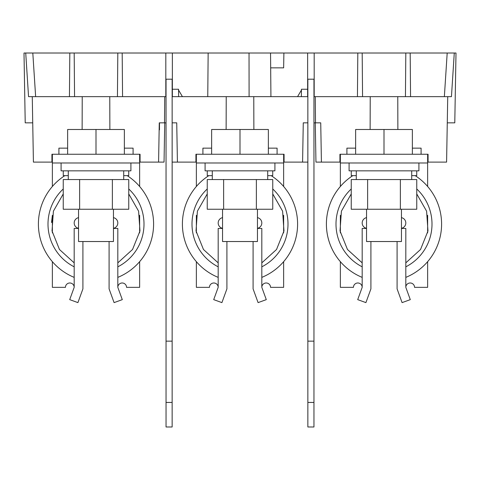 <?xml version="1.0" encoding="UTF-8"?>
<svg xmlns="http://www.w3.org/2000/svg" width="480" height="480" viewBox="0 0 480 480"><rect width="100%" height="100%" fill="white"/><g stroke="black" fill="none" stroke-linecap="round" stroke-linejoin="round"><path stroke-width="0.72" d="M313.962 122.838L320.73 122.838L321.414 162.108L315.96 162.108L315.27 122.838M164.73 122.838L164.04 162.108L158.586 162.108L159.27 122.838L166.038 122.838M82.122 129.492L82.23 96.654L28.554 96.654L25.722 53.016L24 53.016L25.218 122.838L32.73 122.838M427.638 186.474L427.638 154.254L428.07 154.254L428.07 162.108L446.586 162.108L447.732 96.654L451.446 96.654L454.278 53.016L456 53.016L454.782 122.838L447.27 122.838M307.854 162.108L302.586 162.108L303.27 122.838L307.854 122.838M117.438 96.654L117.816 53.016L74.184 53.016L74.562 96.654M178.632 96.654L178.566 89.238L172.362 89.238L172.362 53.016L122.184 53.016L165.816 53.016L165.816 96.654M117.816 53.016L122.184 53.016L122.562 96.654M172.146 122.838L176.73 122.838L177.414 162.108L172.146 162.108M301.368 96.654L301.434 89.238L307.638 89.238L307.638 96.654M301.422 90.102L297.564 96.654M82.23 96.654L166.038 96.654M302.586 162.108L284.07 162.108L284.07 154.254L283.638 154.254L283.638 162.984L196.362 162.984L196.362 186.474M313.962 96.654L315.27 96.654L315.504 122.838M405.438 96.654L405.816 53.016L447.192 53.016L444.36 96.654M410.184 53.016L410.562 96.654M362.562 96.654L362.184 53.016L405.816 53.016M270.672 67.854L283.638 67.854L283.896 53.016L362.184 53.016M357.816 53.016L357.438 96.654M454.278 53.016L447.192 53.016M158.586 162.108L140.07 162.108L140.07 154.254L139.638 154.254L139.638 162.984L52.362 162.984L52.362 186.474M182.436 96.654L178.578 90.102M109.878 129.492L109.77 96.654M139.638 154.254L51.93 154.254L51.93 162.108L33.414 162.108L32.268 96.654M25.722 53.016L32.808 53.016L35.64 96.654M32.808 53.016L74.184 53.016M69.816 53.016L69.438 96.654M270.924 96.654L270.546 53.016L249.036 53.016L249.096 96.654M172.362 53.016L249.036 53.016M172.362 89.238L172.362 96.654M427.638 154.254L339.93 154.254L339.93 162.108L321.414 162.108M283.896 53.016L270.546 53.016M164.73 96.654L164.496 122.838M397.878 129.492L397.77 96.654L447.732 96.654M315.27 96.654L370.23 96.654L370.122 129.492M370.23 96.654L397.77 96.654M253.878 129.492L253.77 96.654L307.854 96.654M172.146 96.654L226.23 96.654L226.122 129.492M226.23 96.654L253.77 96.654M283.638 154.254L195.93 154.254L195.93 162.108L177.414 162.108M307.638 53.016L307.638 89.238M314.184 53.016L314.184 96.654M159.15 129.846L159.48 129.846L159.48 122.838M257.454 228.324A5.454 5.454 0 0 0 257.454 217.638A5.454 5.454 0 0 1 257.454 228.324M356.292 175.638L351.27 175.638L351.27 170.838M416.73 170.838L416.73 175.638L411.708 175.638M401.454 209.238L401.454 241.53L366.546 241.53L366.546 209.238M351.246 179.562L416.754 179.562L416.754 209.238L351.246 209.238L351.246 179.562M367.626 179.562L367.626 209.238M400.374 179.562L400.374 209.238M418.908 162.984L418.908 170.838L349.092 170.838L349.092 162.984M384 154.254L384 129.492L355.638 129.492L355.638 154.254M412.362 154.254L412.362 129.492L384 129.492M362.184 277.38A57.6 57.6 0 0 1 352.83 175.638A57.6 57.6 0 0 0 340.362 186.474L340.362 154.254M415.17 175.638A57.6 57.6 0 0 1 405.816 277.38M401.454 217.638A5.454 5.454 0 0 1 401.454 228.324A5.454 5.454 0 0 0 401.454 217.638M366.546 228.324A5.454 5.454 0 0 1 366.546 217.638M340.362 186.474A57.6 57.6 0 0 0 340.362 261.672L340.362 287.346L353.454 287.346A4.362 4.362 0 0 1 357.816 282.984A4.362 4.362 0 0 1 362.184 287.346L362.184 228.438L366.546 228.438M340.362 215.304L340.362 232.848L340.362 215.304M427.638 232.848L427.638 215.304L427.638 232.848M401.454 228.438L405.816 228.438L405.816 287.346A4.362 4.362 0 0 1 410.184 282.984A4.362 4.362 0 0 1 414.546 287.346L427.638 287.346L427.638 261.672M405.816 287.346L410.292 299.634L402.09 302.616L397.092 288.882L397.092 241.53M370.908 241.53L370.908 288.882L365.91 302.616L357.708 299.634L362.184 287.346M427.638 162.984L340.362 162.984M346.908 154.254L346.908 148.146L355.638 148.146M412.362 148.146L421.092 148.146L421.092 154.254M257.454 209.238L257.454 241.53L222.546 241.53L222.546 209.238M207.246 179.562L272.754 179.562L272.754 209.238L207.246 209.238L207.246 179.562M223.626 179.562L223.626 209.238M256.374 179.562L256.374 209.238M212.292 175.638L207.27 175.638L207.27 170.838M272.73 170.838L272.73 175.638L267.708 175.638M218.184 277.38A57.6 57.6 0 0 1 208.83 175.638M271.17 175.638A57.6 57.6 0 0 1 261.816 277.38M274.908 162.984L274.908 170.838L205.092 170.838L205.092 162.984M240 154.254L240 129.492L211.638 129.492L211.638 154.254M268.362 154.254L268.362 129.492L240 129.492M222.546 228.324A5.454 5.454 0 0 1 222.546 217.638M196.362 261.672L196.362 287.346L209.454 287.346A4.362 4.362 0 0 1 213.816 282.984A4.362 4.362 0 0 1 218.184 287.346L218.184 228.438L222.546 228.438M196.362 215.304L196.362 232.848M196.362 154.254L196.362 162.984M283.638 186.474L283.638 162.984M283.638 232.848L283.638 215.304M257.454 228.438L261.816 228.438L261.816 287.346A4.362 4.362 0 0 1 266.184 282.984A4.362 4.362 0 0 1 270.546 287.346L283.638 287.346L283.638 261.672M261.816 287.346L266.292 299.634L258.09 302.616L253.092 288.882L253.092 241.53M226.908 241.53L226.908 288.882L221.91 302.616L213.708 299.634L218.184 287.346M202.908 154.254L202.908 148.146L211.638 148.146M268.362 148.146L277.092 148.146L277.092 154.254M113.454 228.324A5.454 5.454 0 0 0 113.454 217.638A5.454 5.454 0 0 1 113.454 228.324M63.246 179.562L128.754 179.562L128.754 209.238L63.246 209.238L63.246 179.562M79.626 179.562L79.626 209.238M112.374 179.562L112.374 209.238M113.454 209.238L113.454 241.53L78.546 241.53L78.546 209.238M128.73 170.838L128.73 175.638L123.708 175.638M130.908 162.984L130.908 170.838L61.092 170.838L61.092 162.984M74.184 277.38A57.6 57.6 0 0 1 64.83 175.638M127.17 175.638A57.6 57.6 0 0 1 117.816 277.38M124.362 154.254L124.362 129.492L67.638 129.492L67.638 154.254M96 154.254L96 129.492M68.292 175.638L63.27 175.638L63.27 170.838M78.546 228.324A5.454 5.454 0 0 1 78.546 217.638M52.362 261.672L52.362 287.346L65.454 287.346A4.362 4.362 0 0 1 69.816 282.984A4.362 4.362 0 0 1 74.184 287.346L74.184 228.438L78.546 228.438M51.516 222.558L52.362 215.304L52.362 232.848M52.362 154.254L52.362 162.984M139.638 186.474L139.638 162.984M139.638 232.848L139.638 215.304L139.638 232.848M113.454 228.438L117.816 228.438L117.816 287.346A4.362 4.362 0 0 1 122.184 282.984A4.362 4.362 0 0 1 126.546 287.346L139.638 287.346L139.638 261.672M117.816 287.346L122.292 299.634L114.09 302.616L109.092 288.882L109.092 241.53M82.908 241.53L82.908 288.882L77.91 302.616L69.708 299.634L74.184 287.346M58.908 154.254L58.908 148.146L67.638 148.146M124.362 148.146L133.092 148.146L133.092 154.254M172.146 79.2L172.146 426.984L166.038 426.984L166.038 79.2L172.146 79.2M307.854 426.984L307.854 79.2L313.962 79.2L313.962 426.984L307.854 426.984M362.184 266.826A48 48 0 0 1 351.246 188.982M416.754 188.982A48 48 0 0 1 405.816 266.826M218.184 266.826A48 48 0 0 1 207.246 188.982M272.754 188.982A48 48 0 0 1 261.816 266.826M74.184 266.826A48 48 0 0 1 63.246 188.982M128.754 188.982A48 48 0 0 1 117.816 266.826M172.146 402.438L166.038 402.438M172.146 341.148L166.038 341.148M307.854 402.438L313.962 402.438M313.962 341.148L307.854 341.148M208.146 53.016L207.762 96.654M411.708 179.562L411.708 170.838M356.292 179.562L356.292 170.838M405.816 262.866L420.54 249.486L427.974 230.964L426.6 211.176L416.754 193.932M351.246 193.932L341.406 211.164L340.026 230.952L347.46 249.486L362.184 262.866M261.816 262.866L276.54 249.486L283.974 230.964L282.6 211.176L272.754 193.932M207.246 193.932L197.406 211.164L196.026 230.952L203.46 249.486L218.184 262.866M267.708 179.562L267.708 170.838M212.292 179.562L212.292 170.838M123.708 179.562L123.708 170.838M68.292 179.562L68.292 170.838M117.816 262.866L132.54 249.486L139.974 230.964L138.6 211.176L128.754 193.932M63.246 193.932L53.406 211.164L52.026 230.952L59.46 249.486L74.184 262.866"/></g></svg>
